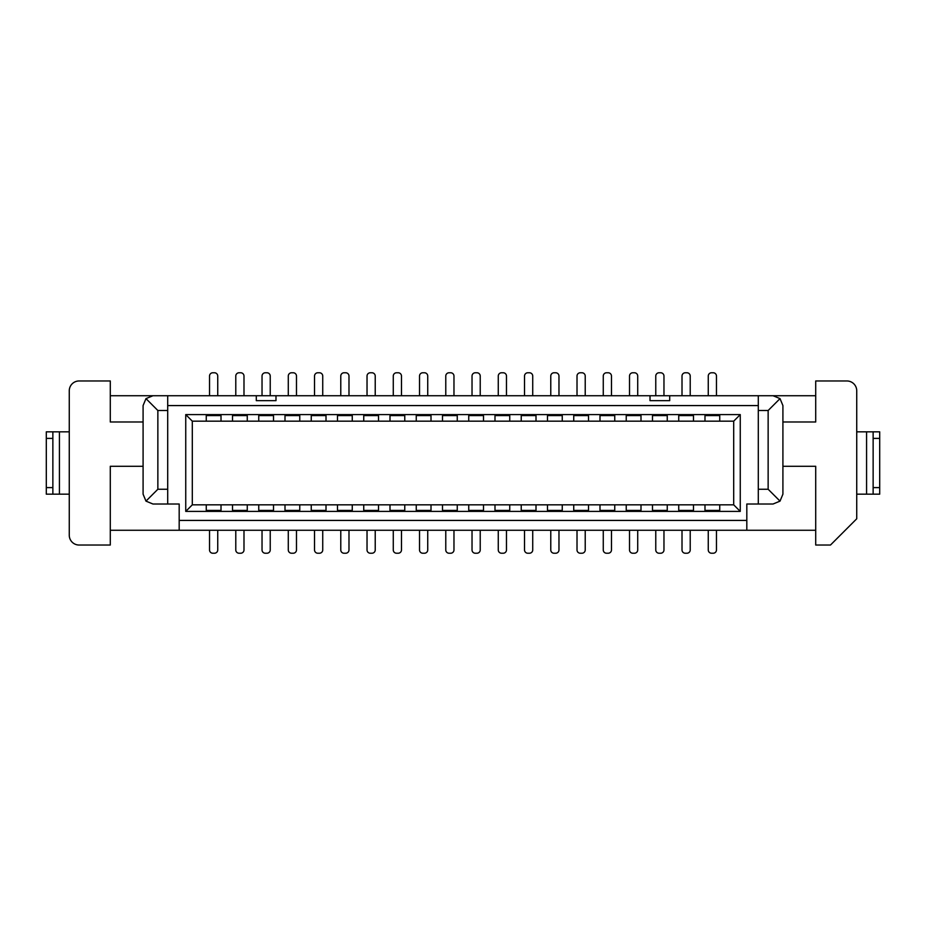 <?xml version="1.0" encoding="UTF-8"?>
<svg xmlns="http://www.w3.org/2000/svg" width="926" height="926" viewBox="0 0 926 926"><rect width="100%" height="100%" fill="white"/><g stroke="black" fill="none" stroke-linecap="round" stroke-linejoin="round"><path stroke-width="1.39" d="M143.09 466.276L110.287 466.276L110.287 545.032L79.115 545.032A9.839 9.839 0 0 1 69.265 535.182L69.265 390.818A9.839 9.839 0 0 1 79.115 380.968L110.287 380.968L110.287 421.99L143.09 421.99M145.972 398.62L157.86 410.507L157.86 489.252L145.972 501.128L143.09 494.171L143.09 405.576L145.972 398.62L152.94 395.738L110.287 395.738M157.86 410.507L167.699 410.507L167.699 395.738L152.94 395.738M167.699 410.507L167.699 504.01L152.94 504.01L145.972 501.128M110.287 530.262L179.181 530.262L179.181 504.01L167.699 504.01M157.86 489.252L167.699 489.252M192.307 421.168L185.744 414.605L185.744 511.395L192.307 504.832L192.307 421.168L221.013 421.168L221.013 415.589L206.255 415.589L206.255 421.168M815.713 395.738L758.301 395.738L758.301 410.507L768.14 410.507L780.028 398.62L773.06 395.738M782.91 421.99L815.713 421.99L815.713 380.968L846.885 380.968A9.839 9.839 0 0 1 856.735 390.818L856.735 518.78L830.483 545.032L815.713 545.032L815.713 466.276L782.91 466.276M758.301 489.252L768.14 489.252L780.028 501.128L773.06 504.01L758.301 504.01L758.301 410.507M780.028 398.62L782.91 405.576L782.91 494.171L780.028 501.128M179.181 520.424L746.819 520.424L746.819 530.262L815.713 530.262M758.301 504.01L746.819 504.01L746.819 520.424M719.745 421.168L719.745 415.589L704.987 415.589L704.987 421.168L733.693 421.168L740.256 414.605L185.744 414.605M258.748 421.168L273.517 421.168L273.517 415.589L258.748 415.589L258.748 421.168L247.265 421.168L247.265 415.589L232.507 415.589L232.507 421.168L221.013 421.168M273.517 421.168L285 421.168L285 415.589L299.769 415.589L299.769 421.168L311.252 421.168L311.252 415.589L326.01 415.589L326.01 421.168L337.492 421.168L337.492 415.589L352.262 415.589L352.262 421.168L363.744 421.168L363.744 415.589L378.514 415.589L378.514 421.168L389.996 421.168L389.996 415.589L404.766 415.589L404.766 421.168L416.249 421.168L416.249 415.589L431.007 415.589L431.007 421.168L442.489 421.168L442.489 415.589L457.259 415.589L457.259 421.168L468.741 421.168L468.741 415.589L483.511 415.589L483.511 421.168L494.993 421.168L494.993 415.589L509.751 415.589L509.751 421.168L521.234 421.168L521.234 415.589L536.004 415.589L536.004 421.168L547.486 421.168L547.486 415.589L562.256 415.589L562.256 421.168L573.738 421.168L573.738 415.589L588.508 415.589L588.508 421.168L599.99 421.168L599.99 415.589L614.748 415.589L614.748 421.168L626.231 421.168L626.231 415.589L641 415.589L641 421.168L652.483 421.168L652.483 415.589L667.252 415.589L667.252 421.168L678.735 421.168L678.735 415.589L693.493 415.589L693.493 421.168L704.987 421.168M733.693 421.168L733.693 504.832L740.256 511.395L740.256 414.605M733.693 504.832L719.745 504.832L719.745 510.411L704.987 510.411L704.987 504.832L693.493 504.832L693.493 510.411L678.735 510.411L678.735 504.832L667.252 504.832L667.252 510.411L652.483 510.411L652.483 504.832L641 504.832L641 510.411L626.231 510.411L626.231 504.832L614.748 504.832L614.748 510.411L599.99 510.411L599.99 504.832L588.508 504.832L588.508 510.411L573.738 510.411L573.738 504.832L562.256 504.832L562.256 510.411L547.486 510.411L547.486 504.832L536.004 504.832L536.004 510.411L521.234 510.411L521.234 504.832L509.751 504.832L509.751 510.411L494.993 510.411L494.993 504.832L483.511 504.832L483.511 510.411L468.741 510.411L468.741 504.832L457.259 504.832L457.259 510.411L442.489 510.411L442.489 504.832L431.007 504.832L431.007 510.411L416.249 510.411L416.249 504.832L404.766 504.832L404.766 510.411L389.996 510.411L389.996 504.832L378.514 504.832L378.514 510.411L363.744 510.411L363.744 504.832L352.262 504.832L352.262 510.411L337.492 510.411L337.492 504.832L326.01 504.832L326.01 510.411L311.252 510.411L311.252 504.832L299.769 504.832L299.769 510.411L285 510.411L285 504.832L273.517 504.832L273.517 510.411L258.748 510.411L258.748 504.832L232.507 504.832L232.507 510.411L247.265 510.411L247.265 504.832M192.307 504.832L206.255 504.832L206.255 510.411L221.013 510.411L221.013 504.832L232.507 504.832M185.744 511.395L740.256 511.395M768.14 489.252L768.14 410.507M746.819 530.262L179.181 530.262M758.301 405.576L167.699 405.576M167.699 395.738L758.301 395.738M669.706 395.738L669.706 400.657L650.017 400.657L650.017 395.738M275.983 395.738L275.983 400.657L256.294 400.657L256.294 395.738M719.745 504.832L704.987 504.832M693.493 504.832L678.735 504.832M667.252 504.832L652.483 504.832M641 504.832L626.231 504.832M614.748 504.832L599.99 504.832M588.508 504.832L573.738 504.832M562.256 504.832L547.486 504.832M536.004 504.832L521.234 504.832M509.751 504.832L494.993 504.832M483.511 504.832L468.741 504.832M457.259 504.832L442.489 504.832M431.007 504.832L416.249 504.832M404.766 504.832L389.996 504.832M378.514 504.832L363.744 504.832M352.262 504.832L337.492 504.832M326.01 504.832L311.252 504.832M299.769 504.832L285 504.832M273.517 504.832L258.748 504.832M221.013 504.832L206.255 504.832M232.507 421.168L247.265 421.168M285 421.168L299.769 421.168M311.252 421.168L326.01 421.168M337.492 421.168L352.262 421.168M363.744 421.168L378.514 421.168M389.996 421.168L404.766 421.168M416.249 421.168L431.007 421.168M442.489 421.168L457.259 421.168M468.741 421.168L483.511 421.168M494.993 421.168L509.751 421.168M521.234 421.168L536.004 421.168M547.486 421.168L562.256 421.168M573.738 421.168L588.508 421.168M599.99 421.168L614.748 421.168M626.231 421.168L641 421.168M652.483 421.168L667.252 421.168M678.735 421.168L693.493 421.168M209.531 395.738L209.531 376.049A3.276 3.276 0 0 1 212.818 372.773L214.462 372.773A3.276 3.276 0 0 1 217.737 376.049L217.737 395.738M235.783 395.738L235.783 376.049A3.276 3.276 0 0 1 239.07 372.773L240.702 372.773A3.276 3.276 0 0 1 243.989 376.049L243.989 395.738M262.035 395.738L262.035 376.049A3.276 3.276 0 0 1 265.311 372.773L266.954 372.773A3.276 3.276 0 0 1 270.23 376.049L270.23 395.738M288.287 395.738L288.287 376.049A3.276 3.276 0 0 1 291.563 372.773L293.206 372.773A3.276 3.276 0 0 1 296.482 376.049L296.482 395.738M314.527 395.738L314.527 376.049A3.276 3.276 0 0 1 317.815 372.773L319.447 372.773A3.276 3.276 0 0 1 322.734 376.049L322.734 395.738M340.78 395.738L340.78 376.049A3.276 3.276 0 0 1 344.055 372.773L345.699 372.773A3.276 3.276 0 0 1 348.986 376.049L348.986 395.738M367.032 395.738L367.032 376.049A3.276 3.276 0 0 1 370.307 372.773L371.951 372.773A3.276 3.276 0 0 1 375.227 376.049L375.227 395.738M393.272 395.738L393.272 376.049A3.276 3.276 0 0 1 396.56 372.773L398.203 372.773A3.276 3.276 0 0 1 401.479 376.049L401.479 395.738M419.524 395.738L419.524 376.049A3.276 3.276 0 0 1 422.812 372.773L424.444 372.773A3.276 3.276 0 0 1 427.731 376.049L427.731 395.738M445.776 395.738L445.776 376.049A3.276 3.276 0 0 1 449.052 372.773L450.696 372.773A3.276 3.276 0 0 1 453.971 376.049L453.971 395.738M472.029 395.738L472.029 376.049A3.276 3.276 0 0 1 475.304 372.773L476.948 372.773A3.276 3.276 0 0 1 480.224 376.049L480.224 395.738M498.269 395.738L498.269 376.049A3.276 3.276 0 0 1 501.556 372.773L503.188 372.773A3.276 3.276 0 0 1 506.476 376.049L506.476 395.738M524.521 395.738L524.521 376.049A3.276 3.276 0 0 1 527.797 372.773L529.44 372.773A3.276 3.276 0 0 1 532.728 376.049L532.728 395.738M550.773 395.738L550.773 376.049A3.276 3.276 0 0 1 554.049 372.773L555.693 372.773A3.276 3.276 0 0 1 558.968 376.049L558.968 395.738M577.014 395.738L577.014 376.049A3.276 3.276 0 0 1 580.301 372.773L581.945 372.773A3.276 3.276 0 0 1 585.22 376.049L585.22 395.738M603.266 395.738L603.266 376.049A3.276 3.276 0 0 1 606.553 372.773L608.185 372.773A3.276 3.276 0 0 1 611.473 376.049L611.473 395.738M629.518 395.738L629.518 376.049A3.276 3.276 0 0 1 632.794 372.773L634.437 372.773A3.276 3.276 0 0 1 637.713 376.049L637.713 395.738M655.77 395.738L655.77 376.049A3.276 3.276 0 0 1 659.046 372.773L660.689 372.773A3.276 3.276 0 0 1 663.965 376.049L663.965 395.738M682.011 395.738L682.011 376.049A3.276 3.276 0 0 1 685.298 372.773L686.93 372.773A3.276 3.276 0 0 1 690.217 376.049L690.217 395.738M708.263 395.738L708.263 376.049A3.276 3.276 0 0 1 711.538 372.773L713.182 372.773A3.276 3.276 0 0 1 716.469 376.049L716.469 395.738M716.469 530.262L716.469 549.951A3.276 3.276 0 0 1 713.182 553.227L711.538 553.227A3.276 3.276 0 0 1 708.263 549.951L708.263 530.262M690.217 530.262L690.217 549.951A3.276 3.276 0 0 1 686.93 553.227L685.298 553.227A3.276 3.276 0 0 1 682.011 549.951L682.011 530.262M663.965 530.262L663.965 549.951A3.276 3.276 0 0 1 660.689 553.227L659.046 553.227A3.276 3.276 0 0 1 655.77 549.951L655.77 530.262M637.713 530.262L637.713 549.951A3.276 3.276 0 0 1 634.437 553.227L632.794 553.227A3.276 3.276 0 0 1 629.518 549.951L629.518 530.262M611.473 530.262L611.473 549.951A3.276 3.276 0 0 1 608.185 553.227L606.553 553.227A3.276 3.276 0 0 1 603.266 549.951L603.266 530.262M585.22 530.262L585.22 549.951A3.276 3.276 0 0 1 581.945 553.227L580.301 553.227A3.276 3.276 0 0 1 577.014 549.951L577.014 530.262M558.968 530.262L558.968 549.951A3.276 3.276 0 0 1 555.693 553.227L554.049 553.227A3.276 3.276 0 0 1 550.773 549.951L550.773 530.262M532.728 530.262L532.728 549.951A3.276 3.276 0 0 1 529.44 553.227L527.797 553.227A3.276 3.276 0 0 1 524.521 549.951L524.521 530.262M506.476 530.262L506.476 549.951A3.276 3.276 0 0 1 503.188 553.227L501.556 553.227A3.276 3.276 0 0 1 498.269 549.951L498.269 530.262M480.224 530.262L480.224 549.951A3.276 3.276 0 0 1 476.948 553.227L475.304 553.227A3.276 3.276 0 0 1 472.029 549.951L472.029 530.262M453.971 530.262L453.971 549.951A3.276 3.276 0 0 1 450.696 553.227L449.052 553.227A3.276 3.276 0 0 1 445.776 549.951L445.776 530.262M427.731 530.262L427.731 549.951A3.276 3.276 0 0 1 424.444 553.227L422.812 553.227A3.276 3.276 0 0 1 419.524 549.951L419.524 530.262M401.479 530.262L401.479 549.951A3.276 3.276 0 0 1 398.203 553.227L396.56 553.227A3.276 3.276 0 0 1 393.272 549.951L393.272 530.262M375.227 530.262L375.227 549.951A3.276 3.276 0 0 1 371.951 553.227L370.307 553.227A3.276 3.276 0 0 1 367.032 549.951L367.032 530.262M348.986 530.262L348.986 549.951A3.276 3.276 0 0 1 345.699 553.227L344.055 553.227A3.276 3.276 0 0 1 340.78 549.951L340.78 530.262M322.734 530.262L322.734 549.951A3.276 3.276 0 0 1 319.447 553.227L317.815 553.227A3.276 3.276 0 0 1 314.527 549.951L314.527 530.262M296.482 530.262L296.482 549.951A3.276 3.276 0 0 1 293.206 553.227L291.563 553.227A3.276 3.276 0 0 1 288.287 549.951L288.287 530.262M270.23 530.262L270.23 549.951A3.276 3.276 0 0 1 266.954 553.227L265.311 553.227A3.276 3.276 0 0 1 262.035 549.951L262.035 530.262M243.989 530.262L243.989 549.951A3.276 3.276 0 0 1 240.702 553.227L239.07 553.227A3.276 3.276 0 0 1 235.783 549.951L235.783 530.262M217.737 530.262L217.737 549.951A3.276 3.276 0 0 1 214.462 553.227L212.818 553.227A3.276 3.276 0 0 1 209.531 549.951L209.531 530.262M46.3 431.829L52.863 431.829L52.863 438.392L46.3 438.392L46.3 431.829L69.265 431.829M69.265 494.171L46.3 494.171L46.3 438.392M52.863 438.392L52.863 487.608L46.3 487.608M52.863 494.171L52.863 487.608M873.137 494.171L873.137 487.608L879.7 487.608L879.7 494.171L856.735 494.171M879.7 431.829L873.137 431.829L879.7 431.829L879.7 487.608M856.735 431.829L873.137 431.829L873.137 438.392L879.7 438.392M873.137 487.608L873.137 438.392M59.426 431.829L59.426 494.171M866.574 494.171L866.574 431.829"/></g></svg>
